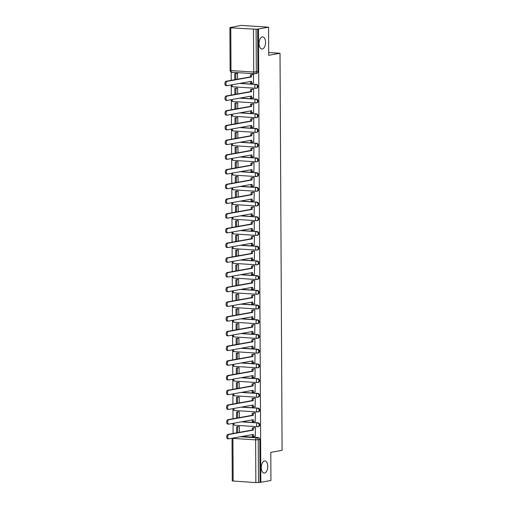 <?xml version="1.0" encoding="UTF-8"?>
<svg xmlns="http://www.w3.org/2000/svg" width="508" height="508" viewBox="0 0 508 508"><rect width="100%" height="100%" fill="white"/><g stroke="black" fill="none" stroke-linecap="round" stroke-linejoin="round"><path stroke-width="0.76" d="M262.338 48.978A6.071 3.226 -86.3 0 1 261.912 49.003A6.071 3.226 -86.3 0 1 259.061 43.129A6.071 3.226 -86.3 0 1 262.274 36.906A6.071 3.226 -86.3 0 1 262.693 36.881A6.071 3.226 -86.3 0 1 265.544 42.755A6.071 3.226 -86.3 0 1 262.338 48.978M264.554 473.031A6.071 3.226 -86.3 0 1 264.128 473.056A6.071 3.226 -86.3 0 1 261.283 467.182A6.071 3.226 -86.3 0 1 264.49 460.959A6.071 3.226 -86.3 0 1 264.916 460.934A6.071 3.226 -86.3 0 1 267.76 466.808A6.071 3.226 -86.3 0 1 264.554 473.031M232.105 84.792A1.899 1.01 93.7 0 0 232.093 85.096A1.899 1.01 93.7 0 0 232.988 86.804L255.689 88.278A1.899 1.899 0 0 0 256.146 88.252L256.705 88.151A1.899 1.594 -100.2 0 0 256.362 84.398L255.803 84.493A1.899 1.594 79.8 0 1 255.822 88.271A1.899 1.01 -86.3 0 1 255.689 88.278A1.899 1.01 -86.3 0 1 254.8 86.563A1.899 1.01 93.7 0 1 255.803 84.493L239.579 83.445M232.181 99.504A1.899 1.01 93.7 0 0 232.169 99.809A1.899 1.01 93.7 0 0 233.064 101.524L255.765 102.991A1.899 1.899 0 0 0 256.223 102.965L256.781 102.864A1.899 1.594 -100.2 0 0 256.438 99.111L255.88 99.212A1.899 1.594 79.8 0 1 255.899 102.984A1.899 1.01 -86.3 0 1 255.765 102.991A1.899 1.01 -86.3 0 1 254.876 101.276A1.899 1.01 93.7 0 1 255.88 99.212L239.655 98.158M232.258 114.217A1.899 1.01 93.7 0 0 232.245 114.522A1.899 1.01 93.7 0 0 233.14 116.237L255.841 117.704A1.899 1.899 0 0 0 256.305 117.678L256.858 117.577A1.899 1.594 -100.2 0 0 256.515 113.824L255.956 113.925A1.899 1.594 79.8 0 1 255.975 117.697A1.899 1.01 -86.3 0 1 255.841 117.704A1.899 1.01 -86.3 0 1 254.953 115.989A1.899 1.01 93.7 0 1 255.956 113.925L239.732 112.871M232.334 128.937A1.899 1.01 93.7 0 0 232.327 129.235A1.899 1.01 93.7 0 0 233.216 130.95L255.918 132.417A1.899 1.899 0 0 0 256.381 132.391L256.934 132.29A1.899 1.594 -100.2 0 0 256.591 128.537L256.032 128.638A1.899 1.594 79.8 0 1 256.051 132.41A1.899 1.01 -86.3 0 1 255.918 132.417A1.899 1.01 -86.3 0 1 255.029 130.708A1.899 1.01 93.7 0 1 256.032 128.638L239.808 127.584M232.416 143.65A1.899 1.01 93.7 0 0 232.404 143.948A1.899 1.01 93.7 0 0 233.293 145.663L255.994 147.13A1.899 1.899 0 0 0 256.457 147.104L257.016 147.002A1.899 1.594 -100.2 0 0 256.667 143.25L256.108 143.351A1.899 1.594 79.8 0 1 256.127 147.123A1.899 1.01 -86.3 0 1 255.994 147.13A1.899 1.01 -86.3 0 1 255.105 145.421A1.899 1.01 93.7 0 1 256.108 143.351L239.89 142.303M232.493 158.363A1.899 1.01 93.7 0 0 232.48 158.661A1.899 1.01 93.7 0 0 233.369 160.376L256.076 161.842A1.899 1.899 0 0 0 256.534 161.817L257.092 161.715A1.899 1.594 -100.2 0 0 256.743 157.963L256.184 158.064A1.899 1.594 79.8 0 1 256.203 161.836A1.899 1.01 -86.3 0 1 256.076 161.842A1.899 1.01 -86.3 0 1 255.181 160.134A1.899 1.01 93.7 0 1 256.184 158.064L239.966 157.016M232.569 173.076A1.899 1.01 93.7 0 0 232.556 173.38A1.899 1.01 93.7 0 0 233.445 175.089L256.153 176.555A1.899 1.899 0 0 0 256.61 176.53L257.169 176.428A1.899 1.594 -100.2 0 0 256.819 172.676L256.261 172.777A1.899 1.594 79.8 0 1 256.286 176.549A1.899 1.01 -86.3 0 1 256.153 176.555A1.899 1.01 -86.3 0 1 255.257 174.847A1.899 1.01 93.7 0 1 256.261 172.777L240.043 171.729M232.645 187.789A1.899 1.01 93.7 0 0 232.632 188.093A1.899 1.01 93.7 0 0 233.521 189.801L256.229 191.268A1.899 1.899 0 0 0 256.686 191.243L257.245 191.148A1.899 1.594 -100.2 0 0 256.896 187.389L256.343 187.49A1.899 1.594 79.8 0 1 256.362 191.262A1.899 1.01 -86.3 0 1 256.229 191.268A1.899 1.01 -86.3 0 1 255.34 189.56A1.899 1.01 93.7 0 1 256.343 187.49L240.119 186.442M232.721 202.501A1.899 1.01 93.7 0 0 232.708 202.806A1.899 1.01 93.7 0 0 233.604 204.514L256.305 205.988A1.899 1.899 0 0 0 256.762 205.956L257.321 205.861A1.899 1.594 -100.2 0 0 256.978 202.101L256.419 202.203A1.899 1.594 79.8 0 1 256.438 205.975A1.899 1.01 -86.3 0 1 256.305 205.988A1.899 1.01 -86.3 0 1 255.416 204.273A1.899 1.01 93.7 0 1 256.419 202.203L240.195 201.155M232.797 217.214A1.899 1.01 93.7 0 0 232.785 217.519A1.899 1.01 93.7 0 0 233.68 219.227L256.381 220.701A1.899 1.899 0 0 0 256.838 220.675L257.397 220.574A1.899 1.594 -100.2 0 0 257.054 216.821L256.496 216.916A1.899 1.594 79.8 0 1 256.515 220.688A1.899 1.01 -86.3 0 1 256.381 220.701A1.899 1.01 -86.3 0 1 255.492 218.986A1.899 1.01 93.7 0 1 256.496 216.916L240.271 215.868M232.874 231.927A1.899 1.01 93.7 0 0 232.867 232.232A1.899 1.01 93.7 0 0 233.756 233.94L256.457 235.414A1.899 1.899 0 0 0 256.921 235.388L257.473 235.287A1.899 1.594 -100.2 0 0 257.131 231.534L256.572 231.629A1.899 1.594 79.8 0 1 256.591 235.407A1.899 1.01 -86.3 0 1 256.457 235.414A1.899 1.01 -86.3 0 1 255.568 233.699A1.899 1.01 93.7 0 1 256.572 231.629L240.347 230.581M232.95 246.64A1.899 1.01 93.7 0 0 232.943 246.945A1.899 1.01 93.7 0 0 233.832 248.66L256.534 250.126A1.899 1.899 0 0 0 256.997 250.101L257.556 249.999A1.899 1.594 -100.2 0 0 257.207 246.247L256.648 246.348A1.899 1.594 79.8 0 1 256.667 250.12A1.899 1.01 -86.3 0 1 256.534 250.126A1.899 1.01 -86.3 0 1 255.645 248.412A1.899 1.01 93.7 0 1 256.648 246.348L240.424 245.294M233.032 261.353A1.899 1.01 93.7 0 0 233.02 261.658A1.899 1.01 93.7 0 0 233.909 263.373L256.616 264.839A1.899 1.899 0 0 0 257.073 264.814L257.632 264.712A1.899 1.594 -100.2 0 0 257.283 260.96L256.724 261.061A1.899 1.594 79.8 0 1 256.743 264.833A1.899 1.01 -86.3 0 1 256.616 264.839A1.899 1.01 -86.3 0 1 255.721 263.125A1.899 1.01 93.7 0 1 256.724 261.061L240.506 260.007M233.109 276.073A1.899 1.01 93.7 0 0 233.096 276.371A1.899 1.01 93.7 0 0 233.985 278.086L256.692 279.552A1.899 1.899 0 0 0 257.15 279.527L257.708 279.425A1.899 1.594 -100.2 0 0 257.359 275.673L256.8 275.774A1.899 1.594 79.8 0 1 256.826 279.546A1.899 1.01 -86.3 0 1 256.692 279.552A1.899 1.01 -86.3 0 1 255.797 277.844A1.899 1.01 93.7 0 1 256.8 275.774L240.582 274.72M233.185 290.786A1.899 1.01 93.7 0 0 233.172 291.084A1.899 1.01 93.7 0 0 234.061 292.799L256.769 294.265A1.899 1.899 0 0 0 257.226 294.24L257.785 294.138A1.899 1.594 -100.2 0 0 257.435 290.386L256.883 290.487A1.899 1.594 79.8 0 1 256.902 294.259A1.899 1.01 -86.3 0 1 256.769 294.265A1.899 1.01 -86.3 0 1 255.873 292.557A1.899 1.01 93.7 0 1 256.883 290.487L240.659 289.439M233.261 305.499A1.899 1.01 93.7 0 0 233.248 305.797A1.899 1.01 93.7 0 0 234.144 307.511L256.845 308.978A1.899 1.899 0 0 0 257.302 308.953L257.861 308.851A1.899 1.594 -100.2 0 0 257.512 305.098L256.959 305.2A1.899 1.594 79.8 0 1 256.978 308.972A1.899 1.01 -86.3 0 1 256.845 308.978A1.899 1.01 -86.3 0 1 255.956 307.27A1.899 1.01 93.7 0 1 256.959 305.2L240.735 304.152M233.337 320.211A1.899 1.01 93.7 0 0 233.324 320.516A1.899 1.01 93.7 0 0 234.22 322.224L256.921 323.691A1.899 1.899 0 0 0 257.378 323.666L257.937 323.564A1.899 1.594 -100.2 0 0 257.594 319.811L257.035 319.913A1.899 1.594 79.8 0 1 257.054 323.685A1.899 1.01 -86.3 0 1 256.921 323.691A1.899 1.01 -86.3 0 1 256.032 321.983A1.899 1.01 93.7 0 1 257.035 319.913L240.811 318.865M233.413 334.924A1.899 1.01 93.7 0 0 233.401 335.229A1.899 1.01 93.7 0 0 234.296 336.937L256.997 338.411A1.899 1.899 0 0 0 257.454 338.379L258.013 338.284A1.899 1.594 -100.2 0 0 257.67 334.524L257.111 334.626A1.899 1.594 79.8 0 1 257.131 338.398A1.899 1.01 -86.3 0 1 256.997 338.411A1.899 1.01 -86.3 0 1 256.108 336.696A1.899 1.01 93.7 0 1 257.111 334.626L240.887 333.578M233.489 349.637A1.899 1.01 93.7 0 0 233.483 349.942A1.899 1.01 93.7 0 0 234.372 351.65L257.073 353.124A1.899 1.899 0 0 0 257.537 353.098L258.089 352.996A1.899 1.594 -100.2 0 0 257.746 349.237L257.188 349.339A1.899 1.594 79.8 0 1 257.207 353.111A1.899 1.01 -86.3 0 1 257.073 353.124A1.899 1.01 -86.3 0 1 256.184 351.409A1.899 1.01 93.7 0 1 257.188 349.339L240.963 348.291M233.572 364.35A1.899 1.01 93.7 0 0 233.559 364.655A1.899 1.01 93.7 0 0 234.448 366.363L257.15 367.836A1.899 1.899 0 0 0 257.613 367.811L258.172 367.709A1.899 1.594 -100.2 0 0 257.823 363.957L257.264 364.052A1.899 1.594 79.8 0 1 257.283 367.83A1.899 1.01 -86.3 0 1 257.15 367.836A1.899 1.01 -86.3 0 1 256.261 366.122A1.899 1.01 93.7 0 1 257.264 364.052L241.046 363.004M233.648 379.063A1.899 1.01 93.7 0 0 233.636 379.368A1.899 1.01 93.7 0 0 234.525 381.076L257.232 382.549A1.899 1.899 0 0 0 257.689 382.524L258.248 382.422A1.899 1.594 -100.2 0 0 257.899 378.67L257.34 378.765A1.899 1.594 79.8 0 1 257.359 382.543A1.899 1.01 -86.3 0 1 257.232 382.549A1.899 1.01 -86.3 0 1 256.337 380.835A1.899 1.01 93.7 0 1 257.34 378.765L241.122 377.717M233.724 393.776A1.899 1.01 93.7 0 0 233.712 394.081A1.899 1.01 93.7 0 0 234.601 395.796L257.308 397.262A1.899 1.899 0 0 0 257.766 397.237L258.324 397.135A1.899 1.594 -100.2 0 0 257.975 393.382L257.416 393.484A1.899 1.594 79.8 0 1 257.442 397.256A1.899 1.01 -86.3 0 1 257.308 397.262A1.899 1.01 -86.3 0 1 256.413 395.548A1.899 1.01 93.7 0 1 257.416 393.484L241.198 392.43M233.801 408.489A1.899 1.01 93.7 0 0 233.788 408.794A1.899 1.01 93.7 0 0 234.677 410.508L257.385 411.975A1.899 1.899 0 0 0 257.842 411.95L258.401 411.848A1.899 1.594 -100.2 0 0 258.051 408.095L257.499 408.197A1.899 1.594 79.8 0 1 257.518 411.969A1.899 1.01 -86.3 0 1 257.385 411.975A1.899 1.01 -86.3 0 1 256.489 410.267A1.899 1.01 93.7 0 1 257.499 408.197L241.275 407.143M233.877 423.208A1.899 1.01 93.7 0 0 233.864 423.507A1.899 1.01 93.7 0 0 234.76 425.221L257.461 426.688A1.899 1.899 0 0 0 257.918 426.663L258.477 426.561A1.899 1.594 -100.2 0 0 258.134 422.808L257.575 422.91A1.899 1.594 79.8 0 1 257.594 426.682A1.899 1.01 -86.3 0 1 257.461 426.688A1.899 1.01 -86.3 0 1 256.572 424.98A1.899 1.01 93.7 0 1 257.575 422.91L241.351 421.862M268.561 27.178L268.713 55.289L280.016 53.251L282.092 450.329L270.789 452.368L270.935 480.473L260.845 482.289L258.477 29L268.561 27.178L241.046 25.4L230.956 27.413M231.191 72.092L231.235 80.353M231.261 85.357L231.311 95.066M231.337 100.07L231.388 109.779M231.413 114.783L231.47 124.492M231.496 129.496L231.546 139.205M231.572 144.208L231.623 153.918M231.648 158.928L231.699 168.631M231.724 173.641L231.775 183.344M231.8 188.354L231.851 198.063M231.877 203.067L231.927 212.776M231.953 217.78L232.004 227.489M232.035 232.493L232.086 242.202M232.112 247.206L232.162 256.915M232.188 261.918L232.239 271.628M232.264 276.631L232.315 286.341M232.34 291.344L232.391 301.054M232.416 306.064L232.467 315.766M232.493 320.777L232.543 330.479M232.569 335.49L232.62 345.199M232.651 350.202L232.702 359.912M232.727 364.915L232.778 374.625M232.804 379.628L232.855 389.338M232.88 394.341L232.931 404.05M232.956 409.054L233.007 418.763M233.032 423.767L233.083 433.476M230.956 27.216L231.762 27.267L229.895 27.667L230.778 27.838L256.102 29.229L256.324 71.958A1.899 1.594 79.8 0 1 254.73 73.736A1.899 1.01 93.7 0 1 254.597 73.743A1.899 1.899 0 0 0 255.054 73.717L256.629 73.438A1.899 1.594 79.8 0 0 257.899 71.672L253.708 72.034L253.486 29.305M258.477 29L256.102 29.229M241.986 436.474L258.21 437.521L256.635 437.807A1.899 1.594 79.8 0 1 258.248 439.795L258.477 482.524L255.854 482.6L232.27 480.955L232.042 438.264M258.477 482.524L260.845 482.289M255.283 436.105L255.429 427.628L254.229 427.641M239.414 432.34L239.382 426.593L238.182 426.561M255.206 421.392L255.353 412.915L254.152 412.928M239.338 417.627L239.306 411.88L238.106 411.848M255.124 406.679L255.276 398.202L254.07 398.215M239.262 402.908L239.23 397.167L238.03 397.135M255.048 391.966L255.2 383.489L253.994 383.496M239.185 388.195L239.154 382.454L237.947 382.422M254.972 377.254L255.124 368.776L253.917 368.783M239.109 373.482L239.078 367.741L237.871 367.709M254.895 362.541L255.041 354.063L253.841 354.07M239.027 358.769L239.001 353.022L237.795 352.996M254.819 347.828L254.965 339.35L253.765 339.357M238.951 344.056L238.925 338.309L237.719 338.277M254.743 333.115L254.889 324.637L253.689 324.644M238.874 329.343L238.843 323.596L237.642 323.564M254.667 318.395L254.813 309.924L253.613 309.931M238.798 314.63L238.766 308.883L237.566 308.851M254.591 303.682L254.737 295.205L253.53 295.218M238.722 299.917L238.69 294.17L237.49 294.138M254.508 288.969L254.66 280.492L253.454 280.505M238.646 285.204L238.614 279.457L237.414 279.425M254.432 274.257L254.584 265.779L253.378 265.792M238.57 270.491L238.538 264.744L237.331 264.712M254.356 259.544L254.508 251.066L253.301 251.079M238.487 255.772L238.462 250.031L237.255 249.999M254.279 244.831L254.425 236.353L253.225 236.36M238.411 241.059L238.385 235.318L237.179 235.287M254.203 230.118L254.349 221.64L253.149 221.647M238.335 226.346L238.303 220.599L237.103 220.574M254.127 215.405L254.273 206.927L253.073 206.934M238.258 211.633L238.227 205.886L237.026 205.861M254.051 200.692L254.197 192.214L252.997 192.221M238.182 196.92L238.15 191.173L236.95 191.141M253.975 185.972L254.121 177.502L252.914 177.508M238.106 182.207L238.074 176.46L236.874 176.428M253.892 171.26L254.044 162.789L252.838 162.795M238.03 167.494L237.998 161.747L236.791 161.715M253.816 156.547L253.968 148.069L252.762 148.082M237.954 152.781L237.922 147.034L236.715 147.002M253.74 141.834L253.886 133.356L252.686 133.369M237.871 138.068L237.846 132.321L236.639 132.29M253.663 127.121L253.809 118.643L252.609 118.656M237.795 123.349L237.769 117.608L236.563 117.577M253.587 112.408L253.733 103.93L252.533 103.937M237.719 108.636L237.687 102.895L236.487 102.864M253.511 97.695L253.657 89.218L252.457 89.224M237.642 93.923L237.611 88.182L236.411 88.151M253.435 82.982L253.581 74.505L252.381 74.511M240.138 83.344L256.362 84.398M240.214 98.057L256.438 99.111M240.29 112.776L256.515 113.824M240.367 127.489L256.591 128.537M240.443 142.202L256.667 143.25M240.525 156.915L256.743 157.963M240.601 171.628L256.819 172.676M240.678 186.341L256.896 187.389M240.754 201.054L256.978 202.101M240.83 215.767L257.054 216.821M240.906 230.48L257.131 231.534M240.983 245.193L257.207 246.247M241.059 259.912L257.283 260.96M241.141 274.625L257.359 275.673M241.217 289.338L257.435 290.386M241.294 304.051L257.512 305.098M241.37 318.764L257.594 319.811M241.446 333.477L257.67 334.524M241.522 348.19L257.746 349.237M241.598 362.903L257.823 363.957M241.675 377.615L257.899 378.67M241.757 392.328L257.975 393.382M241.833 407.048L258.051 408.095M241.91 421.761L258.134 422.808M268.694 52.521L280.016 53.251M237.566 79.21L237.534 73.463L236.334 73.438M257.67 28.943L257.899 71.672M260.045 482.238L259.823 439.509A1.899 1.594 -100.2 0 0 258.21 437.521M227.908 438.753A2.184 1.162 -86.3 0 1 227.755 438.76A2.184 1.162 -86.3 0 1 226.733 436.651A2.184 1.162 -86.3 0 1 227.882 434.416L228.93 434.48A2.184 1.162 93.7 0 0 227.774 436.721A2.184 1.162 93.7 0 0 228.797 438.829A2.184 1.162 93.7 0 0 228.949 438.823L253.384 434.416L253.397 436.448L252.355 436.378L252.343 434.607M255.429 427.679L252.311 427.984L252.317 430.016L253.365 430.079L228.93 434.48M253.352 428.054L253.365 430.079M255.473 436.074L253.397 436.448M239.382 426.599L236.607 426.847L236.639 432.835M236.607 426.847L238.373 426.53M237.655 426.91L237.681 432.651M252.317 430.016L227.882 434.416M252.311 427.984L254.578 427.577M227.832 424.04A2.184 1.162 -86.3 0 1 227.679 424.047A2.184 1.162 -86.3 0 1 226.657 421.938A2.184 1.162 -86.3 0 1 227.806 419.703L228.848 419.767A2.184 1.162 93.7 0 0 227.698 422.008A2.184 1.162 93.7 0 0 228.721 424.116A2.184 1.162 93.7 0 0 228.873 424.11L253.308 419.703L253.321 421.735L252.273 421.665L252.266 419.894M255.353 412.966L252.228 413.271L252.241 415.296L253.282 415.366L228.848 419.767M253.276 413.341L253.282 415.366M255.397 421.361L253.321 421.735M239.306 411.886L236.531 412.134L236.563 418.122M236.531 412.134L238.296 411.817M237.579 412.198L237.604 417.938M252.241 415.296L227.806 419.703M252.228 413.271L254.502 412.864M227.755 409.327A2.184 1.162 -86.3 0 1 227.603 409.334A2.184 1.162 -86.3 0 1 226.574 407.225A2.184 1.162 -86.3 0 1 227.73 404.99L228.771 405.054A2.184 1.162 93.7 0 0 227.622 407.289A2.184 1.162 93.7 0 0 228.644 409.404A2.184 1.162 93.7 0 0 228.797 409.391L253.232 404.99L253.238 407.022L252.197 406.952L252.19 405.181M255.276 398.253L252.152 398.558L252.165 400.583L253.206 400.653L228.771 405.054M253.2 398.628L253.206 400.653M255.321 406.648L253.238 407.022M239.23 397.173L236.455 397.415L236.487 403.409M236.455 397.415L238.22 397.097M237.496 397.485L237.528 403.225M252.165 400.583L227.73 404.99M252.152 398.558L254.425 398.151M227.673 394.614A2.184 1.162 -86.3 0 1 227.52 394.621A2.184 1.162 -86.3 0 1 226.498 392.513A2.184 1.162 -86.3 0 1 227.654 390.271L228.695 390.341A2.184 1.162 93.7 0 0 227.546 392.576A2.184 1.162 93.7 0 0 228.568 394.691A2.184 1.162 93.7 0 0 228.721 394.678L253.155 390.277L253.162 392.303L252.12 392.24L252.114 390.468M255.2 383.54L252.076 383.845L252.089 385.87L253.13 385.94L228.695 390.341M253.117 383.908L253.13 385.94M255.245 391.928L253.162 392.303M239.154 382.46L236.379 382.702L236.411 388.696M236.379 382.702L238.144 382.384M237.42 382.772L237.452 388.506M252.089 385.87L227.654 390.271M252.076 383.845L254.349 383.432M227.597 379.901A2.184 1.162 -86.3 0 1 227.444 379.908A2.184 1.162 -86.3 0 1 226.422 377.8A2.184 1.162 -86.3 0 1 227.578 375.558L228.619 375.628A2.184 1.162 93.7 0 0 227.463 377.863A2.184 1.162 93.7 0 0 228.492 379.978A2.184 1.162 93.7 0 0 228.644 379.965L253.079 375.564L253.086 377.59L252.044 377.527L252.038 375.755M255.124 368.821L252 369.132L252.012 371.158L253.054 371.227L228.619 375.628M253.041 369.195L253.054 371.227M255.168 377.215L253.086 377.59M239.078 367.748L236.303 367.989L236.334 373.983M236.303 367.989L238.068 367.671M237.344 368.059L237.376 373.793M252.012 371.158L227.578 375.558M252 369.132L254.273 368.719M227.52 365.182A2.184 1.162 -86.3 0 1 227.368 365.195A2.184 1.162 -86.3 0 1 226.346 363.087A2.184 1.162 -86.3 0 1 227.501 360.845L228.543 360.915A2.184 1.162 93.7 0 0 227.387 363.15A2.184 1.162 93.7 0 0 228.41 365.265A2.184 1.162 93.7 0 0 228.562 365.252L252.997 360.851L253.009 362.877L251.968 362.814L251.955 361.036M255.041 354.108L251.924 354.419L251.936 356.445L252.978 356.514L228.543 360.915M252.965 354.482L252.978 356.514M255.086 362.502L253.009 362.877M239.001 353.035L236.226 353.276L236.258 359.27M236.226 353.276L237.992 352.958M237.268 353.346L237.299 359.08M251.936 356.445L227.501 360.845M251.924 354.419L254.197 354.006M227.444 350.469A2.184 1.162 -86.3 0 1 227.292 350.482A2.184 1.162 -86.3 0 1 226.27 348.367A2.184 1.162 -86.3 0 1 227.419 346.132L228.467 346.202A2.184 1.162 93.7 0 0 227.311 348.437A2.184 1.162 93.7 0 0 228.333 350.545A2.184 1.162 93.7 0 0 228.486 350.539L252.921 346.139L252.933 348.164L251.892 348.094L251.879 346.323M254.965 339.395L251.847 339.706L251.854 341.732L252.901 341.801L228.467 346.202M252.889 339.769L252.901 341.801M255.01 347.79L252.933 348.164M238.925 338.322L236.15 338.563L236.182 344.557M236.15 338.563L237.909 338.245M237.192 338.633L237.223 344.367M251.854 341.732L227.419 346.132M251.847 339.706L254.114 339.293M227.368 335.756A2.184 1.162 -86.3 0 1 227.216 335.769A2.184 1.162 -86.3 0 1 226.193 333.654A2.184 1.162 -86.3 0 1 227.343 331.419L228.39 331.489A2.184 1.162 93.7 0 0 227.235 333.724A2.184 1.162 93.7 0 0 228.257 335.832A2.184 1.162 93.7 0 0 228.41 335.826L252.844 331.426L252.857 333.451L251.816 333.381L251.803 331.61M254.889 324.682L251.771 324.987L251.778 327.019L252.825 327.082L228.39 331.489M252.813 325.056L252.825 327.082M254.933 333.077L252.857 333.451M238.843 323.602L236.068 323.85L236.099 329.844M236.068 323.85L237.833 323.533M237.115 323.92L237.141 329.654M251.778 327.019L227.343 331.419M251.771 324.987L254.038 324.58M227.292 321.043A2.184 1.162 -86.3 0 1 227.139 321.056A2.184 1.162 -86.3 0 1 226.117 318.941A2.184 1.162 -86.3 0 1 227.266 316.706L228.308 316.776A2.184 1.162 93.7 0 0 227.159 319.011A2.184 1.162 93.7 0 0 228.181 321.12A2.184 1.162 93.7 0 0 228.333 321.113L252.768 316.713L252.781 318.738L251.733 318.668L251.727 316.897M254.813 309.969L251.695 310.274L251.701 312.306L252.743 312.369L228.308 316.776M252.736 310.344L252.743 312.369M254.857 318.364L252.781 318.738M238.766 308.889L235.991 309.137L236.023 315.125M235.991 309.137L237.757 308.82M237.039 309.201L237.065 314.941M251.701 312.306L227.266 316.706M251.695 310.274L253.962 309.867M227.216 306.33A2.184 1.162 -86.3 0 1 227.063 306.337A2.184 1.162 -86.3 0 1 226.041 304.228A2.184 1.162 -86.3 0 1 227.19 301.993L228.232 302.057A2.184 1.162 93.7 0 0 227.082 304.298A2.184 1.162 93.7 0 0 228.105 306.407A2.184 1.162 93.7 0 0 228.257 306.4L252.692 301.993L252.705 304.025L251.657 303.955L251.651 302.184M254.737 295.256L251.612 295.561L251.625 297.593L252.666 297.656L228.232 302.057M252.66 295.631L252.666 297.656M254.781 303.651L252.705 304.025M238.69 294.176L235.915 294.424L235.947 300.412M235.915 294.424L237.681 294.107M236.957 294.488L236.988 300.228M251.625 297.593L227.19 301.993M251.612 295.561L253.886 295.154M227.139 291.617A2.184 1.162 -86.3 0 1 226.987 291.624A2.184 1.162 -86.3 0 1 225.958 289.516A2.184 1.162 -86.3 0 1 227.114 287.28L228.156 287.344A2.184 1.162 93.7 0 0 227.006 289.585A2.184 1.162 93.7 0 0 228.029 291.694A2.184 1.162 93.7 0 0 228.181 291.687L252.616 287.28L252.622 289.312L251.581 289.243L251.574 287.471M254.66 280.543L251.536 280.848L251.549 282.873L252.59 282.943L228.156 287.344M252.584 280.918L252.59 282.943M254.705 288.938L252.622 289.312M238.614 279.464L235.839 279.711L235.871 285.699M235.839 279.711L237.604 279.394M236.88 279.775L236.912 285.515M251.549 282.873L227.114 287.28M251.536 280.848L253.809 280.441M227.057 276.904A2.184 1.162 -86.3 0 1 226.905 276.911A2.184 1.162 -86.3 0 1 225.882 274.803A2.184 1.162 -86.3 0 1 227.038 272.567L228.079 272.631A2.184 1.162 93.7 0 0 226.93 274.872A2.184 1.162 93.7 0 0 227.952 276.981A2.184 1.162 93.7 0 0 228.105 276.974L252.54 272.567L252.546 274.599L251.504 274.53L251.498 272.758M254.584 265.83L251.46 266.135L251.473 268.161L252.514 268.23L228.079 272.631M252.501 266.205L252.514 268.23M254.629 274.225L252.546 274.599M238.538 264.751L235.763 264.998L235.795 270.986M235.763 264.998L237.528 264.674M236.804 265.062L236.836 270.802M251.473 268.161L227.038 272.567M251.46 266.135L253.733 265.728M226.981 262.191A2.184 1.162 -86.3 0 1 226.828 262.198A2.184 1.162 -86.3 0 1 225.806 260.09A2.184 1.162 -86.3 0 1 226.962 257.854L228.003 257.918A2.184 1.162 93.7 0 0 226.847 260.153A2.184 1.162 93.7 0 0 227.876 262.268A2.184 1.162 93.7 0 0 228.029 262.255L252.463 257.854L252.47 259.886L251.428 259.817L251.416 258.045M254.508 251.117L251.384 251.422L251.397 253.448L252.438 253.517L228.003 257.918M252.425 251.492L252.438 253.517M254.546 259.512L252.47 259.886M238.462 250.038L235.687 250.279L235.718 256.273M235.687 250.279L237.452 249.961M236.728 250.349L236.76 256.089M251.397 253.448L226.962 257.854M251.384 251.422L253.657 251.016M226.905 247.479A2.184 1.162 -86.3 0 1 226.752 247.485A2.184 1.162 -86.3 0 1 225.73 245.377A2.184 1.162 -86.3 0 1 226.886 243.135L227.927 243.205A2.184 1.162 93.7 0 0 226.771 245.44A2.184 1.162 93.7 0 0 227.794 247.555A2.184 1.162 93.7 0 0 227.946 247.542L252.381 243.141L252.393 245.167L251.352 245.104L251.339 243.332M254.425 236.398L251.308 236.709L251.32 238.735L252.362 238.804L227.927 243.205M252.349 236.772L252.362 238.804M254.47 244.792L252.393 245.167M238.385 235.325L235.61 235.566L235.642 241.56M235.61 235.566L237.369 235.248M236.652 235.636L236.684 241.37M251.32 238.735L226.886 243.135M251.308 236.709L253.581 236.296M226.828 232.766A2.184 1.162 -86.3 0 1 226.676 232.772A2.184 1.162 -86.3 0 1 225.654 230.664A2.184 1.162 -86.3 0 1 226.803 228.422L227.851 228.492A2.184 1.162 93.7 0 0 226.695 230.727A2.184 1.162 93.7 0 0 227.717 232.842A2.184 1.162 93.7 0 0 227.87 232.829L252.305 228.429L252.317 230.454L251.276 230.391L251.263 228.619M254.349 221.685L251.231 221.996L251.238 224.022L252.286 224.091L227.851 228.492M252.273 222.059L252.286 224.091M254.394 230.08L252.317 230.454M238.303 220.612L235.534 220.853L235.56 226.847M235.534 220.853L237.293 220.536M236.576 220.923L236.607 226.657M251.238 224.022L226.803 228.422M251.231 221.996L253.498 221.583M226.752 218.046A2.184 1.162 -86.3 0 1 226.6 218.059A2.184 1.162 -86.3 0 1 225.577 215.951A2.184 1.162 -86.3 0 1 226.727 213.709L227.774 213.779A2.184 1.162 93.7 0 0 226.619 216.014A2.184 1.162 93.7 0 0 227.641 218.123A2.184 1.162 93.7 0 0 227.794 218.116L252.228 213.716L252.241 215.741L251.2 215.678L251.187 213.9M254.273 206.972L251.155 207.283L251.162 209.309L252.209 209.379L227.774 213.779M252.197 207.347L252.209 209.379M254.317 215.367L252.241 215.741M238.227 205.899L235.452 206.14L235.483 212.134M235.452 206.14L237.217 205.823M236.499 206.21L236.525 211.944M251.162 209.309L226.727 213.709M251.155 207.283L253.422 206.87M226.676 203.333A2.184 1.162 -86.3 0 1 226.524 203.346A2.184 1.162 -86.3 0 1 225.501 201.231A2.184 1.162 -86.3 0 1 226.651 198.996L227.692 199.066A2.184 1.162 93.7 0 0 226.543 201.301A2.184 1.162 93.7 0 0 227.565 203.41A2.184 1.162 93.7 0 0 227.717 203.403L252.152 199.003L252.165 201.028L251.117 200.958L251.111 199.187M254.197 192.259L251.073 192.57L251.085 194.596L252.127 194.666L227.692 199.066M252.12 192.634L252.127 194.666M254.241 200.654L252.165 201.028M238.15 191.186L235.375 191.427L235.407 197.421M235.375 191.427L237.141 191.11M236.423 191.497L236.449 197.231M251.085 194.596L226.651 198.996M251.073 192.57L253.346 192.157M226.6 188.62A2.184 1.162 -86.3 0 1 226.447 188.633A2.184 1.162 -86.3 0 1 225.419 186.519A2.184 1.162 -86.3 0 1 226.574 184.283L227.616 184.353A2.184 1.162 93.7 0 0 226.466 186.588A2.184 1.162 93.7 0 0 227.489 188.697A2.184 1.162 93.7 0 0 227.641 188.69L252.076 184.29L252.089 186.315L251.041 186.246L251.035 184.474M254.121 177.546L250.996 177.851L251.009 179.883L252.051 179.946L227.616 184.353M252.044 177.921L252.051 179.946M254.165 185.941L252.089 186.315M238.074 176.466L235.299 176.714L235.331 182.709M235.299 176.714L237.065 176.397M236.341 176.784L236.372 182.518M251.009 179.883L226.574 184.283M250.996 177.851L253.27 177.444M226.517 173.907A2.184 1.162 -86.3 0 1 226.371 173.92A2.184 1.162 -86.3 0 1 225.342 171.806A2.184 1.162 -86.3 0 1 226.498 169.57L227.54 169.64A2.184 1.162 93.7 0 0 226.39 171.875A2.184 1.162 93.7 0 0 227.413 173.984A2.184 1.162 93.7 0 0 227.565 173.977L252 169.577L252.006 171.602L250.965 171.533L250.958 169.761M254.044 162.833L250.92 163.138L250.933 165.17L251.974 165.233L227.54 169.64M251.962 163.208L251.974 165.233M254.089 171.228L252.006 171.602M237.998 161.754L235.223 162.001L235.255 167.989M235.223 162.001L236.988 161.684M236.264 162.065L236.296 167.805M250.933 165.17L226.498 169.57M250.92 163.138L253.194 162.731M226.441 159.195A2.184 1.162 -86.3 0 1 226.289 159.201A2.184 1.162 -86.3 0 1 225.266 157.093A2.184 1.162 -86.3 0 1 226.422 154.857L227.463 154.921A2.184 1.162 93.7 0 0 226.308 157.162A2.184 1.162 93.7 0 0 227.336 159.271A2.184 1.162 93.7 0 0 227.489 159.264L251.924 154.857L251.93 156.889L250.889 156.82L250.882 155.048M253.968 148.12L250.844 148.425L250.857 150.457L251.898 150.52L227.463 154.921M251.885 148.495L251.898 150.52M254.013 156.515L251.93 156.889M237.922 147.041L235.147 147.288L235.179 153.276M235.147 147.288L236.912 146.971M236.188 147.352L236.22 153.092M250.857 150.457L226.422 154.857M250.844 148.425L253.117 148.018M226.365 144.482A2.184 1.162 -86.3 0 1 226.212 144.488A2.184 1.162 -86.3 0 1 225.19 142.38A2.184 1.162 -86.3 0 1 226.346 140.144L227.387 140.208A2.184 1.162 93.7 0 0 226.231 142.45A2.184 1.162 93.7 0 0 227.254 144.558A2.184 1.162 93.7 0 0 227.406 144.551L251.841 140.144L251.854 142.177L250.812 142.107L250.8 140.335M253.892 133.407L250.768 133.712L250.781 135.738L251.822 135.807L227.387 140.208M251.809 133.782L251.822 135.807M253.93 141.802L251.854 142.177M237.846 132.328L235.071 132.575L235.102 138.563M235.071 132.575L236.836 132.258M236.112 132.639L236.144 138.379M250.781 135.738L226.346 140.144M250.768 133.712L253.041 133.306M226.289 129.769A2.184 1.162 -86.3 0 1 226.136 129.775A2.184 1.162 -86.3 0 1 225.114 127.667A2.184 1.162 -86.3 0 1 226.27 125.432L227.311 125.495A2.184 1.162 93.7 0 0 226.155 127.737A2.184 1.162 93.7 0 0 227.178 129.845A2.184 1.162 93.7 0 0 227.33 129.832L251.765 125.432L251.778 127.464L250.736 127.394L250.723 125.622M253.809 118.694L250.692 118.999L250.698 121.025L251.746 121.094L227.311 125.495M251.733 119.069L251.746 121.094M253.854 127.089L251.778 127.464M237.769 117.615L234.994 117.862L235.026 123.85M234.994 117.862L236.753 117.538M236.036 117.926L236.068 123.666M250.698 121.025L226.27 125.432M250.692 118.999L252.959 118.593M226.212 115.056A2.184 1.162 -86.3 0 1 226.06 115.062A2.184 1.162 -86.3 0 1 225.038 112.954A2.184 1.162 -86.3 0 1 226.187 110.719L227.235 110.782A2.184 1.162 93.7 0 0 226.079 113.017A2.184 1.162 93.7 0 0 227.101 115.132A2.184 1.162 93.7 0 0 227.254 115.119L251.689 110.719L251.701 112.744L250.66 112.681L250.647 110.909M253.733 103.981L250.615 104.286L250.622 106.312L251.67 106.382L227.235 110.782M251.657 104.356L251.67 106.382M253.778 112.376L251.701 112.744M237.687 102.902L234.912 103.143L234.944 109.137M234.912 103.143L236.677 102.826M235.96 103.213L235.985 108.953M250.622 106.312L226.187 110.719M250.615 104.286L252.882 103.873M226.136 100.343A2.184 1.162 -86.3 0 1 225.984 100.349A2.184 1.162 -86.3 0 1 224.961 98.241A2.184 1.162 -86.3 0 1 226.111 95.999L227.152 96.069A2.184 1.162 93.7 0 0 226.003 98.304A2.184 1.162 93.7 0 0 227.025 100.419A2.184 1.162 93.7 0 0 227.178 100.406L251.612 96.006L251.625 98.031L250.577 97.968L250.571 96.196M253.657 89.262L250.539 89.573L250.546 91.599L251.587 91.669L227.152 96.069M251.581 89.637L251.587 91.669M253.702 97.657L251.625 98.031M237.611 88.189L234.836 88.43L234.867 94.424M234.836 88.43L236.601 88.113M235.883 88.5L235.909 94.234M250.546 91.599L226.111 95.999M250.539 89.573L252.806 89.16M226.06 85.63A2.184 1.162 -86.3 0 1 225.908 85.636A2.184 1.162 -86.3 0 1 224.885 83.528A2.184 1.162 -86.3 0 1 226.035 81.286L227.076 81.356A2.184 1.162 93.7 0 0 225.927 83.591A2.184 1.162 93.7 0 0 226.949 85.706A2.184 1.162 93.7 0 0 227.101 85.693L251.536 81.293L251.549 83.318L250.501 83.255L250.495 81.477M253.581 74.549L250.457 74.86L250.469 76.886L251.511 76.956L227.076 81.356M251.504 74.924L251.511 76.956M253.625 82.944L251.549 83.318M237.534 73.476L234.76 73.717L234.791 79.712M234.76 73.717L236.525 73.4M235.801 73.787L235.833 79.521M250.469 76.886L226.035 81.286M250.457 74.86L252.73 74.447M230.778 27.838L231 70.568L253.708 72.034A1.899 1.01 93.7 0 0 254.597 73.743L231.896 72.276A1.899 1.01 93.7 0 0 232.029 72.269M240.417 436.753L256.635 437.807A1.899 1.01 -86.3 0 0 255.632 439.871L232.931 438.404L233.153 481.133M255.854 482.6L255.632 439.871L259.823 439.509M232.981 423.367A1.899 1.899 0 0 0 234.76 425.221A1.899 1.01 93.7 0 0 234.886 425.215M232.905 408.654A1.899 1.899 0 0 0 234.677 410.508A1.899 1.01 93.7 0 0 234.81 410.496M232.829 393.941A1.899 1.899 0 0 0 234.601 395.796A1.899 1.01 93.7 0 0 234.734 395.783M232.753 379.228A1.899 1.899 0 0 0 234.525 381.076A1.899 1.01 93.7 0 0 234.658 381.07M232.677 364.515A1.899 1.899 0 0 0 234.448 366.363A1.899 1.01 93.7 0 0 234.582 366.357M232.594 349.796A1.899 1.899 0 0 0 234.372 351.65A1.899 1.01 93.7 0 0 234.506 351.644M232.518 335.083A1.899 1.899 0 0 0 234.296 336.937A1.899 1.01 93.7 0 0 234.429 336.931M232.442 320.37A1.899 1.899 0 0 0 234.22 322.224A1.899 1.01 93.7 0 0 234.353 322.218M232.366 305.657A1.899 1.899 0 0 0 234.144 307.511A1.899 1.01 93.7 0 0 234.271 307.505M232.289 290.944A1.899 1.899 0 0 0 234.061 292.799A1.899 1.01 93.7 0 0 234.194 292.792M232.213 276.231A1.899 1.899 0 0 0 233.985 278.086A1.899 1.01 93.7 0 0 234.118 278.079M232.137 261.518A1.899 1.899 0 0 0 233.909 263.373A1.899 1.01 93.7 0 0 234.042 263.36M232.054 246.805A1.899 1.899 0 0 0 233.832 248.66A1.899 1.01 93.7 0 0 233.966 248.647M231.978 232.093A1.899 1.899 0 0 0 233.756 233.94A1.899 1.01 93.7 0 0 233.89 233.934M231.902 217.38A1.899 1.899 0 0 0 233.68 219.227A1.899 1.01 93.7 0 0 233.813 219.221M231.826 202.66A1.899 1.899 0 0 0 233.604 204.514A1.899 1.01 93.7 0 0 233.731 204.508M231.75 187.947A1.899 1.899 0 0 0 233.521 189.801A1.899 1.01 93.7 0 0 233.655 189.795M231.673 173.234A1.899 1.899 0 0 0 233.445 175.089A1.899 1.01 93.7 0 0 233.578 175.082M231.597 158.521A1.899 1.899 0 0 0 233.369 160.376A1.899 1.01 93.7 0 0 233.502 160.369M231.521 143.808A1.899 1.899 0 0 0 233.293 145.663A1.899 1.01 93.7 0 0 233.426 145.656M231.438 129.096A1.899 1.899 0 0 0 233.216 130.95A1.899 1.01 93.7 0 0 233.35 130.943M231.362 114.383A1.899 1.899 0 0 0 233.14 116.237A1.899 1.01 93.7 0 0 233.274 116.224M231.286 99.67A1.899 1.899 0 0 0 233.064 101.524A1.899 1.01 93.7 0 0 233.197 101.511M231.21 84.957A1.899 1.899 0 0 0 232.988 86.804A1.899 1.01 93.7 0 0 233.115 86.798M231 70.568L230.118 70.39A1.899 1.899 0 0 0 231.896 72.276A1.899 1.01 93.7 0 1 231 70.568M232.061 438.258L232.931 438.404A1.899 1.01 -86.3 0 1 232.937 438.099M229.895 27.667L230.118 70.39M227.755 438.76L228.797 438.829M227.679 424.047L228.721 424.116M227.603 409.334L228.644 409.404M227.52 394.621L228.568 394.691M227.444 379.908L228.492 379.978M227.368 365.195L228.41 365.265M227.292 350.482L228.333 350.545M227.216 335.769L228.257 335.832M227.139 321.056L228.181 321.12M227.063 306.337L228.105 306.407M226.987 291.624L228.029 291.694M226.905 276.911L227.952 276.981M226.828 262.198L227.876 262.268M226.752 247.485L227.794 247.555M226.676 232.772L227.717 232.842M226.6 218.059L227.641 218.123M226.524 203.346L227.565 203.41M226.447 188.633L227.489 188.697M226.371 173.92L227.413 173.984M226.289 159.201L227.336 159.271M226.212 144.488L227.254 144.558M226.136 129.775L227.178 129.845M226.06 115.062L227.101 115.132M225.984 100.349L227.025 100.419M225.908 85.636L226.949 85.706"/></g></svg>

